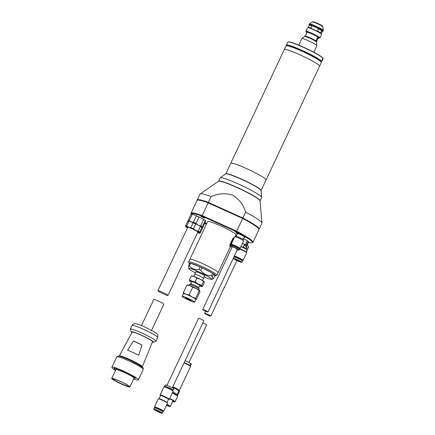 <?xml version="1.0" encoding="UTF-8"?>
<svg xmlns="http://www.w3.org/2000/svg" width="435" height="435" viewBox="0 0 435 435"><rect width="100%" height="100%" fill="white"/><g stroke="black" fill="none" stroke-linecap="round" stroke-linejoin="round"><path stroke-width="0.65" d="M306.517 33.517A6.547 0.652 25.2 0 1 306.316 33.196A6.547 0.652 25.2 0 1 306.691 33.147L305.446 35.79A6.547 0.652 -154.8 0 0 305.071 35.833L304.951 36.1A6.547 0.652 25.2 0 1 310.275 37.889A6.547 0.652 25.2 0 1 316.794 41.673A6.547 0.652 25.2 0 1 316.718 41.722M304.788 36.556A6.498 0.647 25.2 0 1 304.81 36.529A6.498 0.647 25.2 0 1 310.073 38.34A6.498 0.647 25.2 0 1 316.517 41.972A6.498 0.647 25.2 0 1 316.549 42.054L316.859 45.631A8.303 0.826 25.2 0 1 316.854 45.68L313.787 52.195M316.549 42.075L316.751 41.651A6.498 0.647 -154.8 0 0 310.28 37.899A6.498 0.647 -154.8 0 0 304.995 36.121L301.857 38.568A8.303 0.826 25.2 0 1 308.584 40.879A8.303 0.826 25.2 0 1 316.821 45.528A8.303 0.826 25.2 0 1 316.859 45.631M298.758 45.12L301.825 38.606A8.303 0.826 25.2 0 1 301.857 38.568M316.794 41.673L316.919 41.407A6.547 0.652 -154.8 0 0 316.011 40.569L317.256 37.932A6.547 0.652 25.2 0 1 318.159 38.769A6.547 0.652 25.2 0 1 317.784 38.818L316.713 41.091M317.256 37.932L317.784 38.818M261.957 223.003L260.027 200.763A22.957 2.289 -154.8 0 0 237.14 187.637A22.957 2.289 -154.8 0 0 218.549 181.248L200.187 193.934A34.191 3.409 25.2 0 1 211.16 196.533C218.294 193.39 225.477 192.944 232.709 195.201C239.147 199.127 243.464 204.776 245.661 212.149A34.191 3.409 25.2 0 1 261.957 223.003A34.191 3.409 25.2 0 1 261.924 223.204L259.162 229.082A34.191 3.409 25.2 0 1 258.977 229.261M197.262 200.22A34.191 3.409 25.2 0 1 197.283 199.964L200.051 194.086A34.191 3.409 25.2 0 1 200.187 193.934M245.661 212.149L242.899 218.027A34.191 3.409 25.2 0 1 259.162 229.082M242.899 218.027L208.392 202.411L211.16 196.533M197.283 199.964A34.191 3.409 25.2 0 1 208.392 202.411M189.785 365.579L184.141 362.583L190.22 365.9L190.557 366.613A6.596 0.658 -154.8 0 0 184.076 362.839M172.815 386.764A6.596 0.658 25.2 0 1 179.274 390.412A6.596 0.658 25.2 0 1 179.296 390.456A6.596 0.658 25.2 0 1 179.302 390.499L190.557 366.613M172.559 387.313A7.275 0.729 25.2 0 1 178.975 390.75L179.416 390.788L179.296 390.456M179.389 390.733L179.432 391.505L177.692 395.203L176.909 395.475M172.76 391.93A7.275 0.729 25.2 0 1 177.241 394.447L178.975 390.75M184.201 362.578A6.596 0.658 25.2 0 1 189.72 365.471L190.818 363.377L191.242 364.084L190.416 366.085M172.711 401.32A6.4 0.636 -154.8 0 0 173.929 401.489A6.4 0.636 -154.8 0 0 169.558 398.737M166.92 404.343A5.225 0.522 25.2 0 1 170.281 406.486A5.225 0.522 25.2 0 1 170.232 406.518L170.107 406.567A5.128 0.511 25.2 0 1 166.453 405.338M166.871 404.441A5.128 0.511 25.2 0 1 170.107 406.567M166.475 405.284A4.54 0.451 -154.8 0 0 169.617 406.23A4.54 0.451 -154.8 0 0 166.85 404.496M166.523 405.186A4.442 0.446 -154.8 0 0 169.568 406.154M167.067 385.154L166.654 385.171A7.275 0.729 25.2 0 1 167.062 385.225M164.577 386.258A4.736 0.473 25.2 0 1 168.747 387.705A4.736 0.473 25.2 0 1 173.135 390.211A4.736 0.473 25.2 0 1 173.152 390.293L173.772 388.977A4.736 0.473 -154.8 0 0 173.755 388.89A4.736 0.473 -154.8 0 0 169.373 386.383A4.736 0.473 -154.8 0 0 165.197 384.942L164.577 386.258A4.736 0.473 25.2 0 0 164.593 386.345A4.736 0.473 25.2 0 0 165.713 387.166L165.86 386.862A3.322 0.332 -154.8 0 1 168.785 387.873A3.322 0.332 -154.8 0 1 171.858 389.635A3.322 0.332 -154.8 0 1 171.868 389.689L171.662 390.135M177.692 395.203L177.241 394.447M172.396 392.707A6.449 0.642 25.2 0 1 176.8 395.399M185.109 360.642A6.596 0.658 -154.8 0 1 190.633 363.535L190.818 363.377M172.233 393.044A7.569 0.756 25.2 0 1 177.616 396.318L177.518 396.062A7.373 0.734 -154.8 0 0 172.309 392.887M177.616 396.318A7.569 0.756 25.2 0 1 177.616 396.399L175.071 401.81A7.569 0.756 25.2 0 1 175.006 401.864L174.745 401.956A7.373 0.734 25.2 0 1 172.646 401.456M169.688 398.455A7.569 0.756 25.2 0 1 175.071 401.81M169.601 398.65A7.373 0.734 25.2 0 1 174.745 401.956M169.28 399.325L173.086 391.234A5.079 0.506 -154.8 0 0 173.07 391.141A5.079 0.506 -154.8 0 0 168.367 388.455A5.079 0.506 -154.8 0 0 163.897 386.905L160.091 394.996A5.079 0.506 25.2 0 1 164.223 396.388A5.079 0.506 25.2 0 1 169.264 399.232A5.079 0.506 25.2 0 1 169.28 399.325A5.079 0.506 25.2 0 1 169.171 399.368L168.535 399.417M160.493 395.632L160.124 395.11A5.079 0.506 25.2 0 1 160.107 395.089A5.079 0.506 25.2 0 1 160.091 394.996M159.014 398.775L160.51 395.6A4.442 0.446 25.2 0 1 164.125 396.818A4.442 0.446 25.2 0 1 168.535 399.303A4.442 0.446 25.2 0 1 168.552 399.384L167.056 402.56M155.888 408.057A5.079 0.506 25.2 0 1 154.479 407.051A5.079 0.506 25.2 0 1 154.458 406.959L158.269 398.868A5.079 0.506 25.2 0 1 158.373 398.819A5.079 0.506 25.2 0 1 162.402 400.26A5.079 0.506 25.2 0 1 167.426 403.082A5.079 0.506 25.2 0 1 167.442 403.104A5.079 0.506 25.2 0 1 167.459 403.191L163.652 411.287A5.079 0.506 25.2 0 1 161.896 410.885M158.373 398.819L159.09 398.764A4.442 0.446 25.2 0 1 162.614 400.026A4.442 0.446 25.2 0 1 167.013 402.495A4.442 0.446 25.2 0 1 167.024 402.511M154.458 406.959A5.079 0.506 25.2 0 1 158.933 408.503A5.079 0.506 25.2 0 1 163.636 411.195A5.079 0.506 25.2 0 1 163.652 411.287M173.152 390.293A4.736 0.473 25.2 0 1 171.727 389.999M161.831 411.021L162.059 410.537A3.322 0.332 -154.8 0 0 162.048 410.477A3.322 0.332 -154.8 0 0 158.976 408.721A3.322 0.332 -154.8 0 0 156.051 407.709L155.822 408.193M162.347 413.25L162.973 411.929A4.736 0.473 -154.8 0 0 162.956 411.847A4.736 0.473 -154.8 0 0 158.568 409.34A4.736 0.473 -154.8 0 0 154.398 407.894L153.778 409.215A4.736 0.473 25.2 0 1 157.948 410.656A4.736 0.473 25.2 0 1 162.331 413.163A4.736 0.473 25.2 0 1 162.347 413.25A4.736 0.473 25.2 0 1 158.177 411.809A4.736 0.473 25.2 0 1 153.794 409.302A4.736 0.473 25.2 0 1 153.778 409.215M158.329 411.679A2.931 0.294 -154.8 0 0 160.716 412.478A2.931 0.294 -154.8 0 0 157.796 410.787A2.931 0.294 -154.8 0 0 155.409 409.987A2.931 0.294 -154.8 0 0 158.329 411.679M322.547 59.649C321.927 60.791 321.862 60.682 322.351 59.323C323.031 58.208 323.091 58.317 322.547 59.649C321.927 60.791 321.862 60.682 322.351 59.323C323.031 58.208 323.091 58.317 322.547 59.649M322.455 59.6C321.889 60.644 321.829 60.547 322.275 59.301C322.9 58.279 322.96 58.377 322.455 59.595L322.455 59.6M323.08 58.486L322.982 58.23A19.292 1.925 -154.8 0 0 322.922 58.1A19.292 1.925 -154.8 0 0 305.941 48.296A19.292 1.925 -154.8 0 0 288.247 41.885L287.986 41.972A19.488 1.947 25.2 0 1 303.679 47.448A19.488 1.947 25.2 0 1 323.015 58.355A19.488 1.947 25.2 0 1 323.08 58.486A19.488 1.947 25.2 0 1 323.085 58.703L321.677 61.694A19.488 1.947 25.2 0 1 321.503 61.83L321.247 61.922A19.292 1.925 25.2 0 1 321.193 61.939M286.529 45.626A19.292 1.925 25.2 0 1 286.507 45.572L286.415 45.316A19.488 1.947 25.2 0 1 286.409 45.099A19.488 1.947 25.2 0 1 302.271 50.438A19.488 1.947 25.2 0 1 321.606 61.346A19.488 1.947 25.2 0 1 321.677 61.694M286.409 45.099L287.818 42.108A19.488 1.947 25.2 0 1 287.986 41.972M286.507 45.572A19.292 1.925 25.2 0 1 302.613 50.83A19.292 1.925 25.2 0 1 321.351 61.444A19.292 1.925 25.2 0 1 321.247 61.922M319.513 60.411A17.536 1.751 -154.8 0 0 302.363 50.911A17.536 1.751 -154.8 0 0 288.775 45.947M205.592 311.237A2.931 0.294 25.2 0 1 202.672 309.546A2.931 0.294 25.2 0 1 205.059 310.351A2.931 0.294 25.2 0 1 207.979 312.042A2.931 0.294 25.2 0 1 205.592 311.237M205.146 310.498L207.093 311.623L205.505 311.09L203.558 309.959L205.146 310.498M232.464 245.324A4.883 0.489 25.2 0 1 231.202 244.334A4.883 0.489 25.2 0 1 235.177 245.672A4.883 0.489 25.2 0 1 240.038 248.494A4.883 0.489 25.2 0 1 238.472 248.151M240.038 248.494L243.6 240.93A4.883 0.489 -154.8 0 0 243.6 240.876A4.883 0.489 -154.8 0 0 243.584 240.843A4.883 0.489 -154.8 0 0 238.733 238.108A4.883 0.489 -154.8 0 0 234.802 236.738A4.883 0.489 -154.8 0 0 234.759 236.77L231.202 244.334M244.475 236.77L243.138 239.614A3.91 0.391 -154.8 0 0 243.127 239.593A3.91 0.391 -154.8 0 0 243.116 239.565A3.91 0.391 -154.8 0 0 239.239 237.379A3.91 0.391 -154.8 0 0 236.091 236.281L234.802 236.738M238.396 248.314L238.625 247.83A3.322 0.332 -154.8 0 0 235.319 245.911A3.322 0.332 -154.8 0 0 232.616 244.997L232.388 245.487M239.119 250.103L239.533 249.222A4.736 0.473 -154.8 0 0 234.818 246.487A4.736 0.473 -154.8 0 0 230.963 245.188L230.55 246.069A4.736 0.473 25.2 0 1 234.405 247.363A4.736 0.473 25.2 0 1 239.119 250.103A4.736 0.473 25.2 0 1 237.331 249.668M232.024 247.172A4.736 0.473 25.2 0 1 230.55 246.069M236.509 249.114A2.931 0.294 -154.8 0 0 237.488 249.331A2.931 0.294 -154.8 0 0 234.568 247.64A2.931 0.294 -154.8 0 0 232.181 246.835L202.672 309.546M319.926 37.883L321.601 34.321A7.765 0.778 -154.8 0 0 321.601 34.234A7.765 0.778 -154.8 0 0 313.869 29.836A7.765 0.778 -154.8 0 0 307.616 27.655A7.765 0.778 -154.8 0 0 307.55 27.704L305.87 31.271A7.765 0.778 25.2 0 1 312.194 33.397A7.765 0.778 25.2 0 1 319.926 37.883L318.474 38.101L317.447 36.67L312.031 33.908L307.648 32.157L306.637 32.516M321.601 34.234L321.481 33.914A7.52 0.75 -154.8 0 0 320.557 33.109A7.52 0.75 -154.8 0 0 316.881 31.032A7.52 0.75 -154.8 0 0 313.994 29.651A7.52 0.75 -154.8 0 0 311.232 28.476A7.52 0.75 -154.8 0 0 308.23 27.53A7.52 0.75 -154.8 0 0 307.942 27.541L307.616 27.655M318.545 37.948A6.742 0.674 -154.8 0 0 318.79 37.812A6.742 0.674 -154.8 0 0 312.08 33.99A6.742 0.674 -154.8 0 0 306.653 32.098A6.742 0.674 -154.8 0 0 306.702 32.375M317.909 37.584A6.547 0.652 -154.8 0 0 318.676 37.649M309.236 25.208A7.52 0.75 25.2 0 1 309.144 25.089A7.52 0.75 25.2 0 1 309.116 25.034A7.52 0.75 25.2 0 1 309.47 24.887L308.23 27.53M322.661 31.412A7.52 0.75 25.2 0 1 322.368 31.418L321.797 30.466A7.52 0.75 25.2 0 1 322.699 31.222A7.52 0.75 25.2 0 1 322.661 31.412L322.982 31.298A7.765 0.778 -154.8 0 0 323.053 31.244A7.765 0.778 -154.8 0 0 323.026 31.102A7.765 0.778 -154.8 0 0 315.315 26.758A7.765 0.778 -154.8 0 0 308.997 24.626A7.765 0.778 -154.8 0 0 308.997 24.713L309.116 25.034M308.284 27.226A7.765 0.778 -154.8 0 1 310.84 28.036L311.232 28.476M316.881 31.032L317.479 31.037A7.765 0.778 -154.8 0 1 320.611 32.804L320.557 33.109M310.84 28.036L311.879 25.834A7.765 0.778 -154.8 0 0 309.318 25.029M320.611 32.804L321.797 30.466A7.52 0.75 -154.8 0 0 318.121 28.395L312.477 25.839A7.52 0.75 25.2 0 1 318.121 28.395L318.512 28.835L317.479 31.037M309.47 24.887A7.52 0.75 -154.8 0 1 312.477 25.839L311.879 25.834M321.644 30.602A7.765 0.778 -154.8 0 0 318.512 28.835M322.368 31.418L321.367 33.74M235.09 236.635L235.949 234.808A15.633 1.561 -154.8 0 0 220.387 225.781A15.633 1.561 -154.8 0 0 207.664 221.497L189.872 259.32A15.633 1.561 25.2 0 1 202.59 263.599A15.633 1.561 25.2 0 1 218.152 272.625L216.913 275.268A15.633 1.561 25.2 0 1 216.777 275.377L215.488 275.833A14.654 1.463 25.2 0 1 214.825 275.839L213.58 278.476L212.862 278.96L212.421 276.54L213.661 273.898A14.654 1.463 25.2 0 1 215.488 275.833M189.519 263.931A14.654 1.463 25.2 0 1 189.1 263.414L188.632 262.131A15.633 1.561 25.2 0 1 188.627 261.957A15.633 1.561 25.2 0 1 201.351 266.236A15.633 1.561 25.2 0 1 216.913 275.268M201.024 267.264A14.654 1.463 -154.8 0 0 200.067 266.84A14.654 1.463 25.2 0 0 190.682 263.295L200.067 266.84L198.828 269.477A14.654 1.463 -154.8 0 1 199.779 269.901A14.654 1.463 -154.8 0 1 200.742 270.342L201.987 267.704A14.654 1.463 -154.8 0 0 201.024 267.264M189.1 263.414A14.654 1.463 25.2 0 1 189.888 263.142A14.654 1.463 25.2 0 1 190.682 263.295L189.437 265.932C191.743 268.841 194.875 270.021 198.828 269.477M195.902 272.049A5.176 0.517 25.2 0 1 195.647 271.647A5.176 0.517 25.2 0 1 199.817 273.104A5.176 0.517 25.2 0 1 204.972 276.035A5.176 0.517 25.2 0 1 204.499 276.094M195.462 272.914A12.702 1.267 25.2 0 1 188.801 268.623A12.702 1.267 25.2 0 1 199.132 271.957A12.702 1.267 25.2 0 1 211.666 279.384A12.702 1.267 25.2 0 1 204.113 276.986M188.801 268.623L188.649 265.78A14.654 1.463 25.2 0 1 189.437 265.932M212.421 276.54A14.654 1.463 25.2 0 0 211.296 275.823L212.536 273.185L201.987 267.704A14.654 1.463 25.2 0 1 212.536 273.185A14.654 1.463 25.2 0 1 213.661 273.898L214.825 275.839M189.888 263.142L188.649 265.78M211.296 275.823C206.973 275.736 203.455 273.909 200.742 270.342M142.305 366.797L152.484 341.72A11.234 1.12 -154.8 0 0 141.293 335.238A11.234 1.12 -154.8 0 0 132.153 332.155L119.32 355.982A12.702 1.267 25.2 0 1 119.32 355.982A12.702 1.267 25.2 0 1 129.657 359.462A12.702 1.267 25.2 0 1 142.305 366.797A12.702 1.267 25.2 0 1 142.299 366.803L142.223 366.966M133.007 352.491A12.278 1.223 -154.8 0 0 127.645 350.246L133.338 341.089A11.696 1.169 25.2 0 1 137.612 342.905A11.696 1.169 25.2 0 1 142.071 345.042L138.662 355.232A12.278 1.223 -154.8 0 0 133.007 352.491M131.925 332.574A12.213 1.218 25.2 0 1 131.272 331.883A12.213 1.218 25.2 0 1 141.206 335.091A12.213 1.218 25.2 0 1 153.256 342.225A12.213 1.218 25.2 0 1 152.304 342.166M153.256 342.225L155.833 341.312A14.165 1.414 -154.8 0 0 155.958 341.214A14.165 1.414 -154.8 0 0 141.853 333.031A14.165 1.414 -154.8 0 0 130.326 329.154A14.165 1.414 -154.8 0 0 130.331 329.311L131.272 331.883M129.853 386.943L133.996 378.146A10.01 1 -154.8 0 0 124.024 372.36A10.01 1 -154.8 0 0 115.873 369.619L111.735 378.412A10.01 1 25.2 0 1 119.886 381.158A10.01 1 25.2 0 1 129.853 386.943A10.01 1 25.2 0 1 121.708 384.197A10.01 1 25.2 0 1 111.735 378.412M121.637 384.078A9.233 0.919 -154.8 0 0 129.146 386.503A9.233 0.919 -154.8 0 0 119.957 381.277A9.233 0.919 -154.8 0 0 112.524 378.684A9.233 0.919 -154.8 0 0 121.637 384.078M112.698 378.662A9.037 0.903 -154.8 0 0 121.702 383.877A9.037 0.903 -154.8 0 0 129.054 386.356M142.071 345.042L133.338 341.089M195.929 215.57L196.321 215.929L193.341 222.258L191.068 221.921L189.214 220.703L192.194 214.373A8.303 0.826 25.2 0 0 191.095 214.156L191.237 214.08A8.107 0.81 25.2 0 1 192.754 214.373L195.929 215.57A8.107 0.81 25.2 0 1 197.74 216.364A8.107 0.81 25.2 0 1 199.6 217.234L203.167 219.088A8.107 0.81 25.2 0 1 205.325 220.453L205.695 221.382L202.715 227.717L202.253 227.733L202.204 226.863L205.325 220.453M196.321 215.929A8.303 0.826 25.2 0 1 197.637 216.51A8.303 0.826 25.2 0 1 198.985 217.13L199.6 217.234M202.21 227.924A7.814 0.778 -154.8 0 0 202.253 227.733L202.715 227.717M203.167 219.088L203.618 219.539A8.303 0.826 25.2 0 1 205.184 220.534M203.618 219.539L200.638 225.874L198.115 225.107L196 223.465L198.985 217.13M192.194 214.373L192.754 214.373M191.095 214.156L188.116 220.491L188.165 221.355M189.214 220.703A8.303 0.826 -154.8 0 0 188.116 220.491M196 223.465A8.303 0.826 -154.8 0 0 193.341 222.258M202.204 226.863A8.303 0.826 -154.8 0 0 200.638 225.874M188.627 261.957L189.872 259.32A15.633 1.561 25.2 0 1 202.59 263.599A15.633 1.561 25.2 0 1 218.152 272.625L230.169 247.096L229.8 245.008L231.17 242.094M206.701 223.546L204.983 222.894M202.998 217.408L204.863 218.038L202.579 216.712L200.709 216.081L202.998 217.408M236.95 232.774L238.82 233.405L234.666 231.447L236.95 232.774M252.006 242.735L252.648 242.507A34.191 3.409 -154.8 0 0 252.952 242.273A34.191 3.409 -154.8 0 0 252.827 241.659A34.191 3.409 -154.8 0 0 236.689 231.219L236.39 231.67A33.702 3.366 25.2 0 1 252.18 241.898A33.702 3.366 25.2 0 1 252.006 242.735A33.702 3.366 25.2 0 1 248.532 242.371M244.263 237.222A4.638 0.462 -154.8 0 0 245.03 237.254A4.638 0.462 -154.8 0 0 240.414 234.628A4.638 0.462 -154.8 0 0 236.678 233.323A4.638 0.462 -154.8 0 0 237.195 233.894M244.361 237.01A4.442 0.446 -154.8 0 0 244.889 237.08M230.545 246.107L230.169 247.096M231.583 241.218L232.953 238.309L234.378 237.548M230.506 246.183A5.372 0.788 -65.6 0 1 229.81 247.026M234.052 237.575A5.372 0.788 -65.6 0 1 233.927 238.538M204.907 223.052L206.505 223.96M202.155 216.179L202.183 215.602A34.191 3.409 -154.8 0 0 191.079 213.155A34.191 3.409 -154.8 0 0 191.09 213.541L191.28 214.069A33.702 3.366 25.2 0 1 202.155 216.179L236.39 231.67M206.397 224.194A33.702 3.366 25.2 0 1 204.782 223.324M252.952 242.273L258.955 229.517A34.191 3.409 -154.8 0 0 242.692 218.468L208.186 202.851A34.191 3.409 -154.8 0 0 197.077 200.404L191.079 213.155M208.186 202.851L202.183 215.602L236.689 231.219L242.692 218.468M236.901 233.323A4.442 0.446 -154.8 0 0 237.292 233.682M192.656 222.519L193.048 222.878L190.856 227.538L188.589 227.2L186.729 225.982L188.926 221.317A8.303 0.826 25.2 0 0 187.828 221.105L187.969 221.029A8.107 0.81 25.2 0 1 189.481 221.323L192.656 222.519A8.107 0.81 25.2 0 1 194.472 223.313A8.107 0.81 25.2 0 1 196.332 224.183L199.899 226.037A8.107 0.81 25.2 0 1 202.052 227.402L202.422 228.331L200.23 232.997L199.768 233.008L199.719 232.143L202.052 227.402M193.048 222.878A8.303 0.826 25.2 0 1 194.369 223.459A8.303 0.826 25.2 0 1 195.712 224.079L196.332 224.183M200.23 232.997L199.768 233.008A7.814 0.778 25.2 0 1 199.725 233.203A7.814 0.778 25.2 0 1 197.528 232.687M199.899 226.037L200.35 226.488A8.303 0.826 25.2 0 1 201.911 227.478M200.35 226.488L198.153 231.148L195.63 230.387L193.521 228.739L195.712 224.079M188.926 221.317L189.481 221.323M187.828 221.105L185.631 225.765L185.68 226.635A7.814 0.778 25.2 0 1 185.658 226.581A7.814 0.778 25.2 0 1 188.589 227.2A7.814 0.778 25.2 0 1 195.63 230.387A7.814 0.778 25.2 0 1 199.768 233.008M198.153 231.148A8.303 0.826 25.2 0 1 199.719 232.143M190.856 227.538A8.303 0.826 25.2 0 1 193.521 228.739M185.631 225.765A8.303 0.826 25.2 0 1 186.729 225.982M187.452 227.945A7.814 0.778 25.2 0 1 185.68 226.635M188.099 298.774A2.931 0.294 25.2 0 1 191.019 300.465A2.931 0.294 25.2 0 1 188.632 299.661A2.931 0.294 25.2 0 1 185.718 297.97A2.931 0.294 25.2 0 1 188.099 298.774M187.746 298.182A6.824 0.68 -154.8 0 0 182.194 296.311A6.824 0.68 -154.8 0 0 188.991 300.253A6.824 0.68 -154.8 0 0 194.543 302.124A6.824 0.68 -154.8 0 0 187.746 298.182M194.543 302.124L195.804 299.443A6.824 0.68 -154.8 0 0 195.777 299.318A6.824 0.68 -154.8 0 0 192.167 297.029A6.824 0.68 -154.8 0 0 189.007 295.501A6.824 0.68 -154.8 0 0 186.017 294.25A6.824 0.68 -154.8 0 0 183.456 293.63L182.194 296.311M199.774 290.83L199.208 290.678L199.774 290.83L199.926 291.874L196.348 299.476L195.777 299.318L195.63 298.279L199.208 290.678L196.163 288.541A6.824 0.68 -154.8 0 0 193.004 287.013A6.824 0.68 -154.8 0 0 190.013 285.757L187.474 285.268M199.714 290.754L199.73 290.765A6.824 0.68 -154.8 0 0 199.714 290.754A6.824 0.68 -154.8 0 0 196.163 288.541L192.7 287.296L190.013 285.757A6.824 0.68 -154.8 0 0 187.659 285.077L187.142 285.072M196.087 271.685L194.804 274.208A4.829 0.484 25.2 0 1 194.804 274.208A4.829 0.484 25.2 0 1 198.73 275.534A4.829 0.484 25.2 0 1 203.52 278.231A4.829 0.484 25.2 0 1 203.536 278.318L202.52 280.477M198.713 289.987L199.138 289.074A5.427 0.544 -154.8 0 0 199.138 289.014A5.427 0.544 -154.8 0 0 193.733 285.942A5.427 0.544 -154.8 0 0 189.366 284.414A5.427 0.544 -154.8 0 0 189.317 284.452L188.888 285.365M198.632 287.676A4.372 0.435 -154.8 0 0 198.632 287.627A4.372 0.435 -154.8 0 0 194.276 285.148A4.372 0.435 -154.8 0 0 190.758 283.924L189.366 284.414M191.786 276.073L194.325 276.568L197.022 278.106L200.492 279.352A6.84 0.68 -154.8 0 0 197.327 277.818A6.84 0.68 -154.8 0 0 194.325 276.568A6.84 0.68 -154.8 0 0 191.965 275.882L191.454 275.877M198.643 287.655L199.681 285.442A4.372 0.435 -154.8 0 0 195.331 282.919A4.372 0.435 -154.8 0 0 191.77 281.717L190.726 283.93M195.63 298.279L192.167 297.029L189.122 294.897L186.017 294.25L183.331 292.712L183.478 293.755M196.348 299.476L195.777 299.318M183.331 292.712L186.909 285.11M189.122 294.897L192.7 287.296M204.053 281.57L204.064 281.581A6.84 0.68 -154.8 0 0 204.053 281.57A6.84 0.68 -154.8 0 0 200.492 279.352L204.113 281.646L204.26 282.69L202.46 286.524L201.889 286.371L202.46 286.524M190.133 280.945L189.562 280.792L189.415 279.748L192.107 281.287L195.217 281.934L198.268 284.077L201.737 285.327L203.542 281.494L204.113 281.646M189.415 279.748L191.215 275.915M195.217 281.934L197.022 278.106M201.737 285.327L201.889 286.371A6.84 0.68 -154.8 0 0 198.268 284.077A6.84 0.68 -154.8 0 0 192.107 281.287A6.84 0.68 -154.8 0 0 189.562 280.792A6.84 0.68 -154.8 0 0 189.622 280.869A6.84 0.68 -154.8 0 0 191.547 282.195M199.458 285.915A6.84 0.68 -154.8 0 0 201.704 286.556A6.84 0.68 -154.8 0 0 201.889 286.371M151.587 330.323L163.87 304.223A5.568 0.555 -154.8 0 0 158.324 301.004A5.568 0.555 -154.8 0 0 153.789 299.481L141.505 325.581M243.546 238.75A6.155 0.614 25.2 0 1 243.823 238.886L246.922 240.495A6.155 0.614 25.2 0 1 248.303 241.371L248.613 242.203L247.118 245.378M243.268 238.815L243.823 238.886M246.466 245.084L248.303 241.371M246.922 240.495L247.303 240.914A6.351 0.636 25.2 0 1 248.167 241.458M247.303 240.914L245.541 244.666M246.65 248.162A3.42 2.322 -147.8 0 0 244.165 245.296A3.42 0.5 -65.6 0 1 244.845 244.475C246.33 245.275 246.928 246.504 246.65 248.162L246.395 248.863A3.42 0.343 -154.8 0 0 243.187 247.129A3.42 0.343 -154.8 0 0 243.121 247.102L243.214 247.064A3.42 0.343 25.2 0 1 246.427 248.798M235.351 257.161A5.079 0.506 25.2 0 1 234.166 256.384M234.329 256.046A5.079 0.506 25.2 0 1 238.059 257.455A5.079 0.506 25.2 0 1 243.116 260.391A5.079 0.506 25.2 0 1 241.36 259.989M243.116 260.391L246.694 252.784A5.079 0.506 -154.8 0 0 246.661 252.67A5.079 0.506 -154.8 0 0 241.637 249.848A5.079 0.506 -154.8 0 0 239.196 248.836M246.286 252.235L248.135 247.705A1.707 1.68 -30.9 0 0 247.319 245.47L242.491 243.285M238.619 248.2L238.456 248.352A4.393 0.44 -154.8 0 1 241.865 249.598A4.393 0.44 -154.8 0 1 246.069 251.887L246.128 251.968M240.957 246.547L243.121 247.102M246.069 251.887L247.058 249.782A4.393 0.44 -154.8 0 0 242.86 247.488A4.393 0.44 -154.8 0 0 240.898 246.672M241.294 260.13L241.523 259.641A3.322 0.332 -154.8 0 0 238.217 257.721A3.322 0.332 -154.8 0 0 235.514 256.813L235.286 257.297M233.269 258.292A4.736 0.473 25.2 0 1 237.097 259.619A4.736 0.473 25.2 0 1 241.811 262.354L242.436 261.038A4.736 0.473 -154.8 0 0 237.717 258.298A4.736 0.473 -154.8 0 0 233.889 256.971M241.811 262.354A4.736 0.473 25.2 0 1 237.956 261.06A4.736 0.473 25.2 0 1 233.236 258.363M230.572 245.96A3.91 0.571 -65.6 0 1 230.468 245.965A3.91 0.571 -65.6 0 1 231.725 241.811A3.861 0.566 114.4 0 0 230.49 245.922L230.593 245.965M237.793 260.782A2.931 0.294 -154.8 0 0 240.18 261.587A2.931 0.294 -154.8 0 0 237.26 259.891A2.931 0.294 -154.8 0 0 234.873 259.091A2.931 0.294 -154.8 0 0 237.793 260.782M233.693 238.848A3.91 0.571 -65.6 0 1 233.753 238.913L233.671 238.891A3.861 0.566 114.4 0 0 231.73 241.816A3.91 0.571 -65.6 0 1 233.693 238.848L233.339 238.684A3.91 0.571 114.4 0 0 231.376 241.653A3.91 0.571 114.4 0 0 230.12 245.808L230.468 245.965M244.845 244.475L242.442 243.388M248.135 247.705L246.313 252.175M248.293 247.972A1.707 1.68 -30.9 0 0 248.222 246.395L248.059 246.128M247.058 249.782L246.395 248.863M231.975 247.281L231.11 246.612M231.431 245.193L231.54 244.726M189.067 362.317L206.636 324.978A3.42 0.343 -154.8 0 0 203.232 323.004A3.42 0.343 -154.8 0 0 202.889 322.852M172.298 387.868L203.841 320.834A2.931 0.294 -154.8 0 0 200.921 319.143A2.931 0.294 -154.8 0 0 198.534 318.338L166.991 385.372M163.473 293.902A5.568 0.555 25.2 0 1 157.932 290.683A5.568 0.555 25.2 0 1 162.462 292.211A5.568 0.555 25.2 0 1 168.008 295.425A5.568 0.555 25.2 0 1 163.473 293.902M197.474 200.138L197.506 200.067A33.946 3.388 25.2 0 1 208.485 202.476L242.85 218.033A33.946 3.388 25.2 0 1 258.939 228.973L258.907 229.049M242.85 218.033L242.654 218.452M208.283 202.895L208.485 202.476M207.995 315.244A3.42 0.343 25.2 0 1 204.586 313.271A3.42 0.343 25.2 0 1 207.37 314.206A3.42 0.343 25.2 0 1 210.774 316.18A3.42 0.343 25.2 0 1 207.995 315.244M226.738 173.864A19.048 1.903 25.2 0 1 241.719 179.263A19.048 1.903 25.2 0 1 260.494 189.747M230.724 163.359A19.537 1.952 25.2 0 1 230.74 163.283A19.537 1.952 25.2 0 1 247.945 169.231A19.537 1.952 25.2 0 1 266.03 179.573A19.537 1.952 25.2 0 1 266.1 179.921L319.611 66.202A19.537 1.952 -154.8 0 0 319.54 65.854A19.537 1.952 -154.8 0 0 301.455 55.511A19.537 1.952 -154.8 0 0 284.256 49.563L271.674 76.304M261.12 190.47L266.084 179.916A19.521 1.947 -154.8 0 0 266.013 179.563A19.521 1.947 -154.8 0 0 247.945 169.231A19.521 1.947 -154.8 0 0 230.757 163.288L225.787 173.842A19.521 1.947 25.2 0 1 242.98 179.785A19.521 1.947 25.2 0 1 261.049 190.117A19.521 1.947 25.2 0 1 261.12 190.47A19.521 1.947 25.2 0 1 261.065 190.535A19.537 1.952 -154.8 0 0 241.594 179.361A19.537 1.952 -154.8 0 0 225.77 173.924A19.521 1.947 25.2 0 1 225.787 173.842M321.329 62.281L321.237 62.026A19.33 1.93 -154.8 0 0 301.993 51.074A19.33 1.93 -154.8 0 0 286.437 45.648L286.176 45.74A19.521 1.947 25.2 0 1 301.895 51.221A19.521 1.947 25.2 0 1 321.329 62.281A19.521 1.947 25.2 0 1 321.334 62.499L319.627 66.125M284.3 49.503L286.007 45.876A19.521 1.947 25.2 0 1 286.176 45.74M271.679 76.299L270.407 79.485M218.522 181.27A22.957 2.289 25.2 0 1 218.544 181.177L220.088 177.888A22.957 2.289 25.2 0 1 220.181 177.784A22.957 2.289 25.2 0 1 238.771 184.174A22.957 2.289 25.2 0 1 261.549 197.028A22.957 2.289 25.2 0 1 261.658 197.3A22.957 2.289 25.2 0 1 261.636 197.436L260.087 200.725A22.957 2.289 25.2 0 1 260.027 200.801M218.544 181.177A22.957 2.289 25.2 0 1 237.227 187.463A22.957 2.289 25.2 0 1 260.005 200.312A22.957 2.289 25.2 0 1 260.087 200.725M323.167 30.994A7.765 0.778 -154.8 0 0 315.435 26.502A7.765 0.778 -154.8 0 0 309.116 24.376L309.47 23.958A7.634 0.761 -154.8 0 1 315.652 26.084A7.634 0.761 -154.8 0 1 323.265 30.45L323.053 31.244M312.39 21.946C314.016 22.011 310.965 20.695 317.398 23.251C323.542 26.307 322.618 26.089 322.96 26.916A5.851 0.582 -154.8 0 0 317.126 23.572A5.851 0.582 -154.8 0 0 312.39 21.946L309.47 23.958M322.123 26.192L320.905 25.023L317.409 23.262L313.483 22.12M143.284 369.304L143.164 367.939L140.369 365.694L129.282 359.952C120.68 356.135 118.788 356.015 118.238 356.026L116.765 356.825A14.654 1.463 25.2 0 1 128.689 360.838A14.654 1.463 25.2 0 1 143.284 369.304L138.401 379.684A14.654 1.463 25.2 0 0 123.806 371.218A14.654 1.463 25.2 0 0 111.882 367.205L112.219 368.255L115.444 370.528M143.593 329.338A14.165 1.414 -154.8 0 0 132.066 325.462C132.409 324.657 133.192 324.08 134.41 323.722C135.008 323.683 135.742 322.982 145.067 327.115L154.664 332.101L157.301 334.238C157.948 334.847 158.084 335.945 157.698 337.522A14.165 1.414 -154.8 0 0 143.593 329.338M115.449 370.522L113.965 367.972L123.643 371.729L135.617 377.982L133.567 379.054L137.362 380.092L138.401 379.684M141.853 367.831L138.836 364.786L129.293 359.962M197.544 232.66L198.393 231.975L192.031 228.663L186.887 226.657L187.463 227.918M243.214 247.064A3.42 0.5 -65.6 0 1 244.165 245.296M306.316 33.196L306.838 32.081M318.159 38.769L318.681 37.655M173.021 400.657L170.281 406.486M167.192 384.953L166.817 385.089M167.013 402.495L167.426 403.082M207.979 312.042L237.488 249.331M243.127 239.593L243.6 240.876M237.407 233.443L236.069 236.287M305.87 31.271L306.631 32.527M322.96 26.916L323.265 30.45M211.666 279.384L212.862 278.96M132.066 325.462L130.326 329.154M116.765 356.825L111.882 367.205M157.698 337.522L155.958 341.214M198.784 232.236L192.052 228.685L187.088 226.678M199.725 233.203L200.051 233.084M195.772 299.508L196.109 299.514M204.662 275.719L203.536 278.318M194.804 274.213L193.787 276.366M198.632 287.627L199.138 289.014M201.704 286.556L202.221 286.562M246.215 252.039L246.661 252.67M187.898 226.999L157.932 290.683M197.974 231.741L168.008 295.425M205.554 311.221L204.586 313.271M236.939 260.581L210.774 316.18M270.391 79.023L230.74 163.283M225.77 173.924L220.181 177.784M261.065 190.535L261.658 197.3"/></g></svg>
